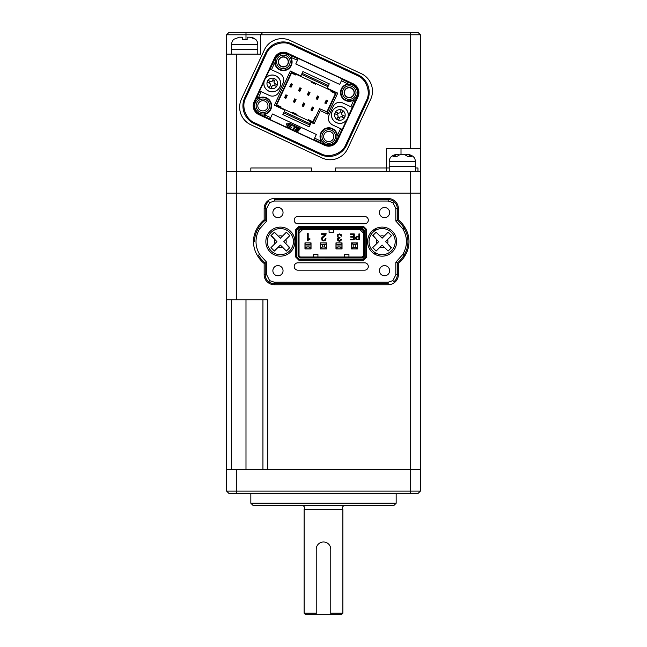 <?xml version="1.0" encoding="UTF-8"?>
<svg xmlns="http://www.w3.org/2000/svg" width="647" height="647" viewBox="0 0 647 647"><rect width="100%" height="100%" fill="white"/><g stroke="black" fill="none" stroke-linecap="round" stroke-linejoin="round"><path stroke-width="0.97" d="M420.388 491.113L417.97 493.54L229.03 493.54L226.612 491.113L420.388 491.113L420.388 193.186L226.612 193.186L226.612 54.154L260.523 54.154L260.523 34.776L226.612 34.776L226.612 54.154M410.699 493.54L410.699 469.318L420.388 469.318L267.785 469.318L267.785 299.763L226.612 299.763L226.612 193.186L236.301 193.186L236.301 171.382L226.612 171.382L236.301 171.382L236.301 54.154M420.388 171.382L236.301 171.382L311.385 171.382L311.385 167.994L311.385 171.382L386.477 171.382L386.477 167.994L389.211 167.994L386.477 167.994L386.477 148.616L420.388 148.616L420.388 193.186L410.699 193.186L410.699 469.318L226.612 469.318L226.612 299.763M262.941 469.318L262.941 299.763M393.748 505.647L253.252 505.647L250.834 503.229L396.166 503.229L393.748 505.647M250.834 493.54L250.834 503.229M396.166 493.54L396.166 503.229M226.612 491.113L226.612 469.318M283.046 212.564A5.087 5.087 0 0 0 277.967 207.477A5.087 5.087 0 0 0 272.88 212.564A5.087 5.087 0 0 0 277.959 217.651A5.087 5.087 0 0 0 283.046 212.564M389.623 270.697A5.087 5.087 0 0 0 384.536 265.61A5.087 5.087 0 0 0 379.449 270.697A5.087 5.087 0 0 0 384.536 275.784A5.087 5.087 0 0 0 389.623 270.697M389.623 212.564A5.087 5.087 0 0 0 384.544 207.477A5.087 5.087 0 0 0 379.457 212.564A5.087 5.087 0 0 0 384.544 217.651A5.087 5.087 0 0 0 389.623 212.564M283.046 270.697A5.087 5.087 0 0 0 277.959 265.61A5.087 5.087 0 0 0 272.872 270.697A5.087 5.087 0 0 0 277.959 275.784A5.087 5.087 0 0 0 283.046 270.697M398.35 263.466A28.096 28.096 0 0 0 404.973 255.719A26.648 26.648 0 0 0 404.973 227.542L404.06 228.092A27.028 27.028 0 0 0 397.274 220.312L395.827 221.031L395.827 208.447L392.866 202.64L388.176 201.039L274.328 201.031L269.637 202.64L268.772 201.476A8.621 8.621 0 0 0 265.23 208.447L266.677 208.447L266.677 221.031L265.23 220.312L265.23 208.447L264.154 208.447L264.154 219.794L265.23 220.312A27.028 27.028 0 0 0 258.444 228.092L259.69 228.836C257.263 232.774 256.042 237.037 256.018 241.63C256.042 246.216 257.263 250.486 259.69 254.417L258.444 255.169A27.028 27.028 0 0 0 265.23 262.949L266.677 262.229L266.677 274.813L269.637 280.62L274.328 282.221L388.176 282.221L392.858 280.62L393.732 281.777A8.621 8.621 0 0 0 397.274 274.813L395.827 274.813L395.827 262.229L397.274 262.949L397.274 274.813L398.35 274.813L398.35 263.466L397.274 262.949A27.028 27.028 0 0 0 404.06 255.169A25.573 25.573 0 0 0 404.06 228.092L402.814 228.836L395.827 221.031M367.585 241.63A14.533 14.533 0 0 1 382.118 227.097A14.533 14.533 0 0 1 396.651 241.63A14.533 14.533 0 0 1 382.118 256.163A14.533 14.533 0 0 1 367.585 241.63M265.852 241.63A14.533 14.533 0 0 1 280.386 227.097A14.533 14.533 0 0 1 294.919 241.63A14.533 14.533 0 0 1 280.386 256.163A14.533 14.533 0 0 1 265.852 241.63M364.633 223.83A3.672 3.672 0 0 0 368.305 220.15A3.672 3.672 0 0 0 364.633 216.478L297.871 216.478A3.672 3.672 0 0 0 294.199 220.15A3.672 3.672 0 0 0 297.871 223.822L364.633 223.83M364.625 270.171A3.672 3.672 0 0 0 368.305 266.499A3.672 3.672 0 0 0 364.633 262.828L297.871 262.819A3.672 3.672 0 0 0 294.199 266.499A3.672 3.672 0 0 0 297.871 270.171L364.625 270.171M356.618 237.061L355.987 238.128L356.327 239.01L358.891 239.293L358.891 236.907L357.225 236.931M355.996 237.91L356.392 237.182L357.621 236.907M344.576 257.013L344.576 254.344L348.935 254.344L348.935 257.013M317.928 257.013L317.928 254.344L313.569 254.344L313.569 257.013M333.431 229.636L333.431 232.305L329.072 232.305L329.072 229.636M299.035 255.743L300.305 257.013L299.901 257.975L362.595 257.983L364.439 256.139L364.439 230.51L362.595 228.674L299.901 228.666L298.065 230.51L298.065 256.139L299.035 255.743L299.035 230.906L300.305 229.636L362.199 229.636L363.468 230.906L363.468 255.743L364.439 256.139M299.035 233.138L302.529 229.636M363.468 233.138L359.975 229.636M300.305 257.013L362.199 257.013L363.468 255.743M353.747 237.134L353.747 239.293L350.48 239.293L350.48 239.746L354.273 239.746L354.273 233.931L350.383 233.931L350.383 234.376L353.747 234.376L353.747 236.689L350.763 236.689L350.763 237.134L353.747 237.134M341.721 236.171L341.123 234.537L339.465 233.931L337.815 234.505L337.208 236.058L338.381 237.853L337.402 239.414L337.944 240.757L339.4 241.266L340.937 240.692L341.535 239.123L340.88 239.123L340.484 240.296L338.43 240.336L338.486 238.331L339.974 237.983L339.974 237.489L338.324 237.15L337.871 236.058L338.292 234.91L339.497 234.489L341.721 236.171M309.962 239.22L309.962 238.783L308.19 239.18L308.19 233.527L307.535 233.527L307.535 240.627L309.962 239.22M351.475 248.917L357.532 248.917L357.532 242.868L351.475 242.868L351.475 248.917M322.109 239.058L322.538 237.684L325.7 235.354L326.137 233.721L321.567 233.721L321.567 234.279L325.481 234.279L321.583 237.999L322.028 240.304L323.613 240.862L325.32 240.288L325.951 238.549L325.295 238.549L324.867 239.851L323.646 240.296L322.513 239.916L322.206 238.209L323.646 236.931M358.891 233.931L358.891 236.462L356.004 236.875L355.462 238.112L355.947 239.333L359.408 239.746L359.408 233.931L358.891 233.931M341.373 234.845L340.815 234.287M338.098 234.287L337.588 234.764M337.653 238.484L338.381 237.853L337.435 239.811M337.742 240.538L338.195 240.951M340.702 239.964L340.306 240.449M338.066 239.568L338.074 239.131M338.567 237.303L338.146 236.98M337.904 236.454L337.88 235.807M308.854 238.88L308.19 239.18M322.635 236.826L322.012 237.328L322.635 236.826M321.583 237.999L321.438 238.783M323.912 240.288L323.403 240.288M322.093 238.816L322.206 238.209M325.481 235.629L325.862 235.096M298.065 256.139L299.901 257.975M362.199 257.013L362.595 257.983M363.468 230.906L364.439 230.51M362.199 229.636L362.595 228.674M300.305 229.636L299.901 228.666M299.035 230.906L298.065 230.51M342.028 242.868L335.979 242.868L335.971 248.917L342.028 248.917L342.028 242.868M326.525 242.868L320.475 242.868L320.475 248.917L326.525 248.917L326.525 242.868M311.029 242.868L304.972 242.868L304.972 248.917L311.029 248.917L311.029 242.868M363.153 259.31L363.549 260.28L366.736 257.094L365.765 256.697L363.153 259.31L299.351 259.31L296.73 256.697L295.768 257.094L298.946 260.28L299.351 259.31M365.765 229.952L366.736 229.556L363.549 226.369L363.153 227.34L365.765 229.952L365.765 256.697M363.153 227.34L299.351 227.34L296.738 229.952L296.73 256.697M299.351 227.34L298.954 226.369L295.768 229.556L296.738 229.952M377.177 253.745L374.087 253.745M374.079 229.523L377.177 229.523M366.736 257.094L366.736 229.556M298.946 260.28L363.549 260.28L298.946 260.28M295.768 229.556L295.768 257.094L295.768 229.556M363.549 226.369L298.954 226.369L363.549 226.369M266.677 274.813L265.23 274.813A8.621 8.621 0 0 0 268.772 281.777L269.637 280.62M395.827 208.447L397.274 208.447A8.621 8.621 0 0 0 393.732 201.484L392.866 202.64M259.69 254.417L266.677 262.229M274.328 284.745L274.328 283.677A9.107 9.107 0 0 1 268.772 281.777L268.125 282.634A10.174 10.174 0 0 0 274.328 284.745L388.176 284.745L388.176 283.677L274.328 283.677L274.328 282.221M393.732 281.777L394.371 282.634A10.174 10.174 0 0 1 388.176 284.745M392.858 280.62L395.827 274.813M395.827 262.229L402.814 254.425L404.973 255.719M402.814 254.425C407.667 245.884 407.667 237.352 402.814 228.836M388.176 198.516L388.176 199.583A9.107 9.107 0 0 1 393.732 201.484L394.379 200.627A10.174 10.174 0 0 0 388.176 198.516L274.328 198.516L274.328 199.583L388.176 199.583L388.176 201.039M268.772 201.476L268.125 200.619A10.174 10.174 0 0 1 274.328 198.516M269.637 202.64L266.677 208.447M266.677 221.031L259.69 228.836M254.57 241.63A25.573 25.573 0 0 1 258.444 228.092L257.53 227.534A26.648 26.648 0 0 0 257.53 255.719L258.444 255.169M257.53 255.719A28.096 28.096 0 0 0 264.154 263.466L264.154 274.813A9.689 9.689 0 0 0 268.125 282.634M264.154 274.813L265.23 274.813L265.23 262.949L264.154 263.466M394.371 282.634A9.689 9.689 0 0 0 398.35 274.813M404.973 227.542A28.096 28.096 0 0 0 398.35 219.794L398.35 208.447A9.689 9.689 0 0 0 394.379 200.627M398.35 208.447L397.274 208.447L397.274 220.312L398.35 219.794M268.125 200.619A9.689 9.689 0 0 0 264.154 208.447M264.154 219.794A28.096 28.096 0 0 0 257.53 227.534M306.791 248.917L305.093 248.796L305.093 242.868M305.093 248.796L310.908 248.796L310.908 242.868M310.908 243.83L308.967 244.801L307.026 244.801L307.026 246.984L308.967 246.984L310.908 247.955M307.026 246.984L305.093 247.955M308.967 244.801L308.967 246.984M307.026 244.801L305.093 243.83M310.908 242.989L306.791 242.868M373.238 253.131L375.899 253.131M375.899 230.122L373.238 230.122M353.173 247.251L353.173 244.582L351.596 243.013L357.411 243.013L357.411 248.82L351.596 248.82L353.173 247.251L355.834 247.251L357.411 248.699M357.411 243.135L355.834 244.582L355.834 247.251M355.834 244.582L353.173 244.582M351.596 248.699L351.596 243.135M322.287 248.917L320.597 248.796L320.597 242.868M320.597 248.796L326.403 248.796L326.403 242.868M326.403 243.83L324.47 244.801L322.529 244.801L322.529 246.984L324.47 246.984L326.403 247.955M322.529 246.984L320.597 247.955M324.47 244.801L324.47 246.984M322.529 244.801L320.597 243.83M326.403 242.989L322.287 242.868M337.791 248.917L336.092 248.796L336.092 242.868M336.092 248.796L341.907 248.796L341.907 242.868M341.907 243.83L339.974 244.801L338.033 244.801L338.033 246.984L339.974 246.984L341.907 247.955M338.033 246.984L336.092 247.955M339.974 244.801L339.974 246.984M338.033 244.801L336.092 243.83M341.907 242.989L337.791 242.868M410.699 171.382L410.699 193.186L236.301 193.186L236.301 299.763M354.071 92.602A4.844 4.844 0 0 0 349.226 87.757A4.844 4.844 0 0 0 344.382 92.602A4.844 4.844 0 0 0 349.226 97.446A4.844 4.844 0 0 0 354.071 92.602M288.214 61.894A4.844 4.844 0 0 0 283.37 57.049A4.844 4.844 0 0 0 278.525 61.894A4.844 4.844 0 0 0 283.37 66.738A4.844 4.844 0 0 0 288.214 61.894M372.47 91.203A19.378 19.378 0 0 0 361.277 73.637L290.147 40.47A19.378 19.378 0 0 0 264.397 49.843L241.468 99.015A19.378 19.378 0 0 0 250.842 124.766L321.971 157.933A19.378 19.378 0 0 0 347.722 148.559L370.65 99.387A19.378 19.378 0 0 0 372.47 91.203M415.366 167.994L417.97 167.994L415.366 167.994M386.477 167.994L335.615 167.994L335.615 171.382L335.615 167.994L386.477 167.994M311.385 167.994L250.834 167.994L250.834 171.382L250.834 167.994L311.385 167.994M410.699 32.35L410.699 34.776L260.523 34.776L262.941 32.35L417.97 32.35L420.388 34.776L410.699 34.776L410.699 148.616M420.388 148.616L420.388 34.776M226.612 34.776L229.03 32.35L262.941 32.35M417.97 171.382L417.97 167.994L417.97 171.382M288.093 233.923L286.378 232.208L280.386 238.201L274.393 232.208L270.964 235.637L276.956 241.63L270.964 247.623L274.393 251.052L280.386 245.051L286.378 251.052L289.807 247.623L283.807 241.63L289.807 235.637L288.093 233.923L289.524 235.354M271.133 250.874A13.077 13.077 0 0 1 271.133 232.378A13.077 13.077 0 0 1 289.63 232.378A13.077 13.077 0 0 1 289.63 250.874A13.077 13.077 0 0 1 271.133 250.874A13.077 13.077 0 0 0 289.63 250.874A13.077 13.077 0 0 0 289.63 232.378M271.247 247.906L272.678 249.338M274.11 250.769L278.364 247.081A5.815 5.815 0 0 0 282.407 247.081M271.247 235.354L274.935 239.608A5.815 5.815 0 0 0 274.935 243.652M286.378 232.208L282.407 236.179A5.815 5.815 0 0 0 278.364 236.179M289.524 247.906L285.837 243.652A5.815 5.815 0 0 0 285.837 239.608M389.826 233.923L388.111 232.208L382.118 238.201L376.125 232.208L372.696 235.637L378.689 241.63L372.696 247.623L376.125 251.052L382.118 245.051L388.111 251.052L391.54 247.623L385.539 241.63L391.54 235.637L389.826 233.923L391.467 235.702M372.866 250.874A13.077 13.077 0 0 1 372.866 232.378A13.077 13.077 0 0 1 391.37 232.378A13.077 13.077 0 0 1 391.37 250.874A13.077 13.077 0 0 1 372.866 250.874A13.077 13.077 0 0 0 391.37 250.874A13.077 13.077 0 0 0 391.37 232.378M372.979 247.906L374.411 249.338M372.979 235.354L376.667 239.608A5.815 5.815 0 0 0 376.667 243.652M391.257 247.906L387.569 243.652A5.815 5.815 0 0 0 387.569 239.608M404.31 154.431L400.267 154.431L404.31 154.431L408.281 156.784L411.71 156.784L408.103 154.431L405.709 154.665M415.366 171.382L415.366 166.538L389.211 166.538L389.211 161.693C389.357 157.569 391.783 155.151 396.474 154.431L396.474 154.431M398.859 154.665L396.837 154.431L392.866 156.784L396.296 156.784L400.267 154.431M389.211 161.693L415.366 161.693L415.366 166.538L389.211 166.538L389.211 171.382M233.81 39.273L239.43 37.194L242.293 37.194L242.293 39.548L247.138 39.548L247.138 37.194L250.001 37.194L255.614 39.273A7.271 7.271 0 0 1 257.789 44.465L231.634 44.465A7.271 7.271 0 0 1 233.81 39.273M257.789 54.154L257.789 49.309L231.634 49.309L231.634 44.465M231.634 54.154L231.634 49.309L257.789 49.309L257.789 44.465M242.293 37.275L239.43 37.194M244.736 39.273L242.293 39.548M255.581 39.516L252.945 37.744M252.484 37.575L250.001 37.194M344.819 505.647A2.426 2.426 0 0 0 342.878 509.529L342.878 613.194L341.422 614.65L316.229 614.65L316.229 549.246L316.229 613.194L304.122 613.194L304.122 509.529L342.878 509.529M302.181 505.647A2.426 2.426 0 0 1 304.122 509.529M316.229 549.246A7.271 7.271 0 0 1 323.5 541.984A7.271 7.271 0 0 1 330.771 549.246L330.771 613.194L342.878 613.194M316.229 614.65L305.578 614.65L304.122 613.194M330.771 549.246L330.771 614.65M330.9 131.899A5.087 5.087 0 0 0 324.139 134.358A5.087 5.087 0 0 0 326.606 141.119A5.087 5.087 0 0 0 333.359 138.66A5.087 5.087 0 0 0 330.9 131.899M265.044 101.191A5.087 5.087 0 0 0 258.282 103.649A5.087 5.087 0 0 0 260.741 110.411A5.087 5.087 0 0 0 267.502 107.952A5.087 5.087 0 0 0 265.044 101.191M351.378 87.992A5.087 5.087 0 0 0 344.616 90.459A5.087 5.087 0 0 0 347.075 97.212A5.087 5.087 0 0 0 353.836 94.753A5.087 5.087 0 0 0 351.378 87.992M285.521 57.284A5.087 5.087 0 0 0 278.76 59.742A5.087 5.087 0 0 0 281.219 66.504A5.087 5.087 0 0 0 287.98 64.045A5.087 5.087 0 0 0 285.521 57.284M258.371 98.166L259.908 97.608L257.627 98.134L257.166 96.848L258.193 98.198L261.242 91.664L259.673 90.936L264.016 81.635M259.415 113.265A8.233 8.233 0 0 1 255.428 102.323A8.233 8.233 0 0 1 266.378 98.336A8.233 8.233 0 0 1 270.357 109.278A8.233 8.233 0 0 1 259.415 113.265M265.763 99.654A6.785 6.785 0 0 0 256.746 102.938A6.785 6.785 0 0 0 260.029 111.947A6.785 6.785 0 0 0 269.039 108.664A6.785 6.785 0 0 0 265.763 99.654M325.271 143.974A8.233 8.233 0 0 1 321.292 133.031A8.233 8.233 0 0 1 332.234 129.044A8.233 8.233 0 0 1 336.214 139.995A8.233 8.233 0 0 1 325.271 143.974M331.62 130.362A6.785 6.785 0 0 0 322.602 133.646A6.785 6.785 0 0 0 325.886 142.655A6.785 6.785 0 0 0 334.895 139.38A6.785 6.785 0 0 0 331.62 130.362M352.211 100.803L353.683 100.261L352.211 100.803A8.718 8.718 0 0 1 340.516 92.222A8.718 8.718 0 0 1 346.242 84.409L347.779 83.851L346.242 84.409M345.749 100.067A8.233 8.233 0 0 1 341.762 89.124A8.233 8.233 0 0 1 352.704 85.145A8.233 8.233 0 0 1 356.691 96.088A8.233 8.233 0 0 1 345.749 100.067M352.089 86.455A6.785 6.785 0 0 0 343.08 89.739A6.785 6.785 0 0 0 346.363 98.748A6.785 6.785 0 0 0 355.373 95.473A6.785 6.785 0 0 0 352.089 86.455M291.562 58.909L291.004 57.373L291.562 58.909A8.718 8.718 0 0 1 279.682 69.795A8.718 8.718 0 0 1 275.177 64.878L274.611 63.341L275.177 64.878M274.635 63.406L274.126 62.84L272.824 63.26L274.11 62.791L274.611 63.341M279.884 69.358A8.233 8.233 0 0 1 275.905 58.416A8.233 8.233 0 0 1 286.847 54.429A8.233 8.233 0 0 1 290.835 65.379A8.233 8.233 0 0 1 279.884 69.358M286.233 55.747A6.785 6.785 0 0 0 277.223 59.031A6.785 6.785 0 0 0 280.499 68.04A6.785 6.785 0 0 0 289.516 64.765A6.785 6.785 0 0 0 286.233 55.747M320.241 110.629L319.537 108.696L325.134 111.033L327.22 112.279L327.924 114.212L320.241 110.629L314.102 123.795L311.247 122.469L309.201 126.861L282.86 114.576L284.906 110.184L274.368 105.267L290.333 71.024L300.871 75.942L302.917 71.55L329.266 83.835L327.22 88.218L337.75 93.136L327.924 114.212M312.784 123.189L319.537 108.696M265.577 78.287L269.912 68.986L279.569 73.483A7.271 7.271 0 0 1 283.079 83.139L278.986 91.923A7.271 7.271 0 0 1 269.33 95.441L261.242 91.664M290.851 128.13L290.616 128.082A0.55 0.55 0 0 0 291.352 127.815A0.55 0.55 0 0 0 291.077 127.079L291.231 127.184M314.62 138.167L313.787 139.946L269.88 119.469L272.436 113.993L316.343 134.463L314.62 138.167L321.147 141.216L320.556 139.493A8.718 8.718 0 0 1 325.773 128.316A8.718 8.718 0 0 1 336.95 133.525L337.508 135.069L336.95 133.525M275.687 105.882L291.651 71.639M346.549 120.116L342.206 129.424L340.645 128.696L337.483 134.997M340.645 128.696L332.55 124.92A7.271 7.271 0 0 1 329.04 115.263L333.132 106.48A7.271 7.271 0 0 1 342.789 102.97L350.884 106.739L353.683 100.261L354.96 101.555L357.362 96.403A8.977 8.977 0 0 0 353.019 84.466L347.86 82.064L347.779 83.851M341.406 80.713L339.683 84.417L295.776 63.94L298.332 58.465L342.239 78.934L341.406 80.713L347.714 83.875M297.507 60.236L291.029 57.446M274.522 63.18L271.473 69.714M259.908 97.608A8.718 8.718 0 0 1 271.085 102.816A8.718 8.718 0 0 1 265.877 113.993L264.178 114.648L270.713 117.689M336.44 92.521L327.22 112.279M270.114 69.075L275.234 58.101A8.977 8.977 0 0 1 287.163 53.758L292.323 56.168L290.972 57.195M254.109 101.708L274.587 57.801A9.689 9.689 0 0 1 287.462 53.111L353.319 83.827A9.689 9.689 0 0 1 358.009 96.702L337.532 140.609A9.689 9.689 0 0 1 324.657 145.292L258.8 114.584A9.689 9.689 0 0 1 254.109 101.708L254.756 102.008L259.876 91.033M291.004 57.373L292.323 56.168L298.138 58.877M342.045 79.346L347.86 82.064L347.94 83.762M350.884 106.739L352.243 107.378L354.96 101.555L353.925 100.212M352.243 107.378L348.102 116.775M333.132 106.48C335.389 102.663 338.607 101.49 342.789 102.97M332.55 124.92C328.733 122.663 327.568 119.444 329.04 115.263M342.004 129.327L336.893 140.302A8.977 8.977 0 0 1 324.956 144.645L319.796 142.243L321.147 141.216M337.597 135.223L339.295 135.15L337.508 135.069M320.556 139.493L321.122 141.03L319.796 142.243L313.981 139.534M270.074 119.056L264.259 116.347L264.34 114.551L265.877 113.993M254.756 102.008A8.977 8.977 0 0 0 259.099 113.937L264.259 116.347L264.178 114.648M291.069 44.643C282.933 40.033 269.653 44.869 266.378 53.628L245.642 98.101C241.032 106.237 245.868 119.517 254.627 122.793L321.049 153.768C329.186 158.369 342.465 153.541 345.741 144.782L366.485 100.301C371.087 92.173 366.251 78.894 357.5 75.618L291.069 44.643L291.473 43.761A19.547 19.547 0 0 0 265.496 53.216L244.76 97.689A19.547 19.547 0 0 0 254.214 123.666L320.645 154.649A19.547 19.547 0 0 0 346.622 145.187L367.359 100.714A19.547 19.547 0 0 0 357.904 74.737L291.473 43.761M287.211 123.739A0.55 0.55 0 0 0 286.475 124.006A0.55 0.55 0 0 0 286.742 124.734L290.188 126.343A0.55 0.55 0 0 0 290.924 126.076A0.55 0.55 0 0 0 290.657 125.34L287.211 123.739M289.492 123.254A0.55 0.55 0 0 0 288.756 123.52A0.55 0.55 0 0 0 289.023 124.256L292.468 125.866A0.55 0.55 0 0 0 293.204 125.599A0.55 0.55 0 0 0 292.937 124.863L289.492 123.254M291.077 127.079L287.64 125.469A0.55 0.55 0 0 0 286.904 125.736A0.55 0.55 0 0 0 287.171 126.472L290.616 128.082M294.361 125.526L293.778 126.222L294.838 126.715L292.824 129.109L293.77 129.554L295.784 127.152L296.811 127.629L297.394 126.941L294.361 125.526M297.685 127.079L295.089 130.168L297.879 131.47L298.461 130.775L296.601 129.91L297.062 129.351L298.93 130.225L299.448 129.602L297.58 128.737L298.032 128.203L299.893 129.068L300.475 128.381L297.685 127.079M325.684 111.559L325.894 111.122L326.986 111.632L335.437 93.524L331.046 91.478L331.401 90.709L333.82 91.834L335.437 93.524M335.995 92.319L335.469 93.451M310.123 124.879L309.266 124.75M292.088 71.841L276.123 106.092M291.053 87.24A0.728 0.728 0 0 0 291.101 87.151L289.783 86.536A0.728 0.728 0 0 0 289.751 86.625M285.942 94.794A0.728 0.728 0 0 0 285.893 94.874L287.211 95.489A0.728 0.728 0 0 0 287.244 95.4M299.836 91.332A0.728 0.728 0 0 0 299.885 91.243L298.566 90.629A0.728 0.728 0 0 0 298.526 90.726M308.619 95.424A0.728 0.728 0 0 0 308.668 95.335L307.349 94.729A0.728 0.728 0 0 0 307.309 94.818M317.394 99.517A0.728 0.728 0 0 0 317.442 99.436L316.124 98.821A0.728 0.728 0 0 0 316.092 98.91M326.177 103.617A0.728 0.728 0 0 0 326.225 103.528L324.907 102.913A0.728 0.728 0 0 0 324.875 103.01M294.725 98.886A0.728 0.728 0 0 0 294.676 98.975L295.994 99.589A0.728 0.728 0 0 0 296.027 99.492M303.508 102.978A0.728 0.728 0 0 0 303.459 103.067L304.777 103.682A0.728 0.728 0 0 0 304.81 103.585M312.283 107.079A0.728 0.728 0 0 0 312.234 107.159L313.552 107.774A0.728 0.728 0 0 0 313.593 107.685M315.954 116.379L315.518 116.177L312.347 122.979M289.783 86.536L291.118 83.681L292.436 84.296L291.101 87.151M292.226 84.733L291.045 84.983L290.907 84.118M290.988 87.321L291.482 85.186M291.045 84.983L290.43 86.302L290.867 86.504M290.43 86.302L289.727 86.73M287.211 95.489L285.877 98.344L284.567 97.729L285.893 94.874M284.769 97.293L285.95 97.042L286.087 97.907M286.006 94.705L285.513 96.84M285.95 97.042L286.564 95.724L286.128 95.521M286.564 95.724L287.268 95.295M298.566 90.629L299.893 87.774L301.211 88.388L299.885 91.243M301.009 88.825L300.265 89.286L299.69 88.21M299.771 91.413L300.265 89.286M299.82 89.076L299.205 90.394L299.65 90.604M299.205 90.394L298.51 90.823M307.349 94.729L308.676 91.874L309.994 92.489L308.668 95.335M309.792 92.925L308.603 93.176L308.473 92.311M308.554 95.513L309.04 93.378M308.603 93.176L307.988 94.494L308.433 94.697M307.988 94.494L307.285 94.923M316.124 98.821L317.459 95.966L318.777 96.581L317.442 99.436M318.575 97.018L317.386 97.268L317.256 96.403M317.337 99.606L317.823 97.471M317.386 97.268L316.771 98.587L317.208 98.789M316.771 98.587L316.068 99.015M324.907 102.913L326.242 100.059L327.56 100.673L326.225 103.528M327.35 101.11L326.606 101.571L326.039 100.495M326.112 103.698L326.606 101.571M326.169 101.361L325.554 102.679L325.991 102.881M325.554 102.679L324.851 103.108M295.994 99.589L294.66 102.444L293.342 101.83L294.676 98.975M293.552 101.385L294.733 101.134L294.862 102M294.789 98.805L294.296 100.932M294.733 101.134L295.347 99.824L294.911 99.614M295.347 99.824L296.051 99.395M304.777 103.682L303.443 106.537L302.125 105.922L303.459 103.067M302.327 105.485L303.079 105.024L303.645 106.1M303.564 102.897L303.079 105.024M303.516 105.235L304.13 103.916L303.694 103.714M304.13 103.916L304.834 103.488M313.552 107.774L312.226 110.629L310.908 110.014L312.234 107.159M311.11 109.578L312.299 109.327L312.428 110.192M312.347 106.99L311.854 109.125M312.299 109.327L312.913 108.009L312.469 107.806M312.913 108.009L313.617 107.58M311.644 81.498L316.035 83.544L315.679 84.312L311.288 82.266L311.644 81.498L293.859 73.2L291.562 72.974M331.401 90.709L316.035 83.544M302.1 73.305L328.441 85.59L302.1 73.305M296.277 74.332L295.922 75.101L291.53 73.054M276.665 104.919L278.307 106.569L280.717 107.701L281.073 106.933L276.69 104.879M284.187 111.721L309.654 123.593L310.576 121.62L308.158 120.496L308.514 119.727L312.905 121.773M296.633 115.117L292.242 113.071L292.598 112.303L296.989 114.349L296.633 115.117L308.158 120.496M280.717 107.701L292.242 113.071M309.161 124.701L283.677 112.821L309.137 124.693L309.654 123.593L310.576 123.909M310.576 121.62L312.873 121.846M343.468 107.337A8.435 8.435 119.6 0 1 347.496 118.563A8.435 8.435 119.6 0 1 336.27 122.598A8.435 8.435 119.6 0 1 332.243 111.373A8.435 8.435 119.6 0 1 343.468 107.337M342.959 110.637L341.244 109.731L342.959 110.637C344.811 112.101 345.498 113.985 345.021 116.298L344.196 118.053C342.732 119.913 340.848 120.593 338.535 120.116L336.78 119.299C334.928 117.835 334.24 115.95 334.717 113.637L335.534 111.882C336.998 110.022 338.891 109.335 341.204 109.82L340.217 111.923L341.972 112.74L342.959 110.637L341.567 113.621L342.037 114.907L345.11 116.339M341.697 113.338L341.972 112.74M340.217 111.923L341.204 109.82M336.82 114.616L337.645 112.861M336.78 119.299L338.171 116.314L336.739 119.388L338.494 120.205L339.513 118.013L337.758 117.196M339.513 118.013L339.796 117.414M342.91 115.32L342.093 117.075M338.171 116.314L337.702 115.029L334.628 113.597M344.285 118.102L341.212 116.662L339.926 117.131L338.535 120.116M335.445 111.834L338.518 113.274L339.804 112.804M275.848 75.812A8.435 8.435 119.6 0 1 279.884 87.038A8.435 8.435 119.6 0 1 268.659 91.065A8.435 8.435 119.6 0 1 264.623 79.84A8.435 8.435 119.6 0 1 275.848 75.812A8.435 8.435 119.6 0 1 279.892 87.005A8.435 8.435 119.6 0 1 268.659 91.065A8.435 8.435 119.6 0 1 264.615 79.872A8.435 8.435 119.6 0 1 275.848 75.812M275.339 79.104L273.624 78.198L275.339 79.104C277.191 80.568 277.878 82.46 277.401 84.773L276.584 86.528C275.121 88.38 273.236 89.068 270.923 88.59L269.168 87.774C267.308 86.31 266.621 84.417 267.106 82.104L267.923 80.349C269.387 78.497 271.271 77.81 273.584 78.287L272.605 80.398L274.36 81.215L275.339 79.104L273.948 82.088L274.417 83.382L277.49 84.814M274.077 81.813L274.36 81.215M272.605 80.398L273.584 78.287M269.209 83.091L270.025 81.336M269.168 87.774L270.559 84.781L269.12 87.863L270.883 88.679L271.902 86.48L270.147 85.663M271.902 86.48L272.185 85.881M275.298 83.786L274.482 85.541M270.559 84.781L270.09 83.495L267.017 82.064M276.673 86.569L273.6 85.137L272.314 85.606L270.923 88.59M267.834 80.309L270.907 81.74L272.193 81.271M231.456 299.763L231.456 469.318M245.989 299.763L245.989 469.318M236.301 493.54L236.301 469.318M274.328 201.031L274.328 199.583M388.176 282.221L388.176 283.677M401.011 148.616L401.011 154.431M245.989 39.346L245.989 32.35M384.14 236.179A5.815 5.815 0 0 0 380.096 236.179M380.096 247.081A5.815 5.815 0 0 0 384.14 247.081M274.587 57.801L275.234 58.101M353.319 83.827L353.019 84.466M287.462 53.111L287.163 53.758M337.532 140.609L336.893 140.302M358.009 96.702L357.362 96.403M259.099 113.937L258.8 114.584M324.657 145.292L324.956 144.645M357.5 75.618L357.904 74.737M366.485 100.301L367.359 100.714M345.741 144.782L346.622 145.187M321.049 153.768L320.645 154.649M254.627 122.793L254.214 123.666M245.642 98.101L244.76 97.689M265.496 53.216L266.378 53.628M333.82 91.834L334.022 91.397M327.932 86.682L301.591 74.405M293.859 73.2L294.07 72.763M278.307 106.569L278.097 107.014M343.46 107.345A8.435 8.435 119.6 0 1 347.512 118.53A8.435 8.435 119.6 0 1 336.27 122.59A8.435 8.435 119.6 0 1 332.226 111.405A8.435 8.435 119.6 0 1 343.46 107.345M336.327 122.558A8.371 8.371 119.6 0 1 332.283 111.43A8.371 8.371 119.6 0 1 343.403 107.378A8.371 8.371 119.6 0 1 347.455 118.506A8.371 8.371 119.6 0 1 336.327 122.558M268.715 91.025A8.371 8.371 119.6 0 1 264.663 79.896A8.371 8.371 119.6 0 1 275.792 75.853A8.371 8.371 119.6 0 1 279.844 86.973A8.371 8.371 119.6 0 1 268.715 91.025M415.366 161.693C415.325 157.698 412.907 155.28 408.103 154.431"/></g></svg>
